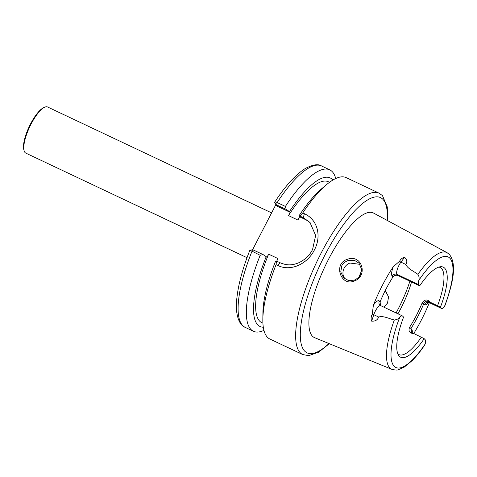 <?xml version="1.0" encoding="UTF-8"?>
<svg xmlns="http://www.w3.org/2000/svg" width="477" height="477" viewBox="0 0 477 477"><rect width="100%" height="100%" fill="white"/><g stroke="black" fill="none" stroke-linecap="round" stroke-linejoin="round"><path stroke-width="0.72" d="M384.873 291.322L386.835 292.455M347.59 259.244C361.936 253.836 368.423 276.064 354.363 280.953C340.727 287.106 332.839 263.322 347.59 259.244M360.385 274.698L361.614 269.332L359.02 263.149L354.739 260.525L348.037 260.561C344.859 261.825 342.784 263.56 341.8 265.767L340.763 271.956L343.559 277.733L348.538 280.583L354.357 280.148C357.744 278.389 359.753 276.571 360.385 274.698M329.535 182.28L328.438 181.767A77.936 23.48 -64.7 0 0 288.513 215.598L297.916 220.046L299.598 216.791L298.876 216.039L299.777 216.009L302.752 212.939A89.277 26.897 -64.7 0 1 326.709 184.51A89.277 26.897 -64.7 0 1 346.236 177.641L379.03 193.143A89.277 26.897 -64.7 0 0 318.797 257.729A89.277 26.897 -64.7 0 0 300.176 352.706A89.277 26.897 -64.7 0 0 302.722 354.56L308.726 355.645L318.582 352.205L329.321 343.702M302.722 354.56L269.928 339.058A89.277 26.897 -64.7 0 1 267.382 337.203A89.277 26.897 -64.7 0 1 262.839 319.608A89.277 26.897 -64.7 0 1 276.064 264.646L276.523 261.068L280.017 262.72C286.343 265.23 291 265.832 298.423 262.91C304.934 259.882 309.651 255.404 312.578 249.477L315.649 235.471L309.967 222.443L303.271 217.661L299.777 216.009M299.598 216.791L304.791 219.247A25.508 24.16 136.3 0 1 310.742 223.302M359.992 264.341L349.903 263.048C347.339 264.049 345.414 265.767 344.126 268.199C342.891 270.638 342.629 273.166 343.333 275.784L344.758 278.806M383.836 307.14L387.509 303.11L388.558 296.855L385.213 290.636M380.449 305.53L380.115 301.834A49.596 14.942 -64.7 0 1 392.959 276.952C394.396 275.324 396.143 274.877 398.217 275.617L417.733 284.966L419.784 285.711L418.8 284.68A8.163 2.457 -64.7 0 1 418.818 280.375C419.414 278.198 419.104 276.189 417.888 274.341C413.839 271.258 407.579 268.682 405.832 264.455C407.447 262.046 407.036 259.655 404.597 257.282L400.93 262.135L405.832 264.455M414.322 333.793C409.636 333.328 408.068 331.151 409.612 327.258A48.177 14.513 115.3 0 0 422.085 303.086C424.548 299.234 427.362 299.007 430.522 302.406L428.245 301.452C426.259 300.79 424.774 301.518 423.791 303.622A49.596 14.942 -64.7 0 1 410.947 328.504L411.091 332.159L424.196 338.688A49.817 15.008 -64.7 0 1 399.279 356.2A49.817 15.008 -64.7 0 1 398.581 355.311A49.817 15.008 -64.7 0 1 403.584 317.104L402.6 316.072A8.163 2.457 115.3 0 0 402.367 315.899A8.163 2.457 115.3 0 0 399.72 317.378C398.408 318.892 396.614 319.763 394.33 319.989C389.286 318.833 383.413 315.5 378.696 317.032C377.504 320.055 375.149 321.426 371.631 321.146C370.814 318.892 371.023 316.555 372.263 314.14L373.36 305.31A65.832 19.831 -64.7 0 1 393.275 266.726L399.559 261.259C400.674 259.112 402.355 257.783 404.597 257.282M421.364 337.126A48.177 14.513 -64.7 0 1 398.957 354.602A48.177 14.513 -64.7 0 1 397.83 353.839M438.84 267.096A48.177 14.513 -64.7 0 1 440.14 267.484A48.177 14.513 -64.7 0 1 441.511 268.485A48.177 14.513 -64.7 0 1 437.564 305.733L440.396 307.295L441.38 308.327A8.163 2.457 115.3 0 0 441.613 308.494A8.163 2.457 115.3 0 0 444.26 307.015L444.773 306.145C452.959 283.308 457.21 264.437 449.394 254.456L447.068 252.667L373.563 213.07A68.926 20.767 -64.7 0 0 327.007 262.302A68.926 20.767 -64.7 0 0 312.387 336.118A68.926 20.767 -64.7 0 0 314.653 337.686L391.897 369.359A64.544 19.444 -64.7 0 1 389.781 367.892A64.544 19.444 -64.7 0 1 394.33 319.989M429.336 302.716A65.266 19.664 -64.7 0 1 413.726 333.566M275.903 204.693L274.674 202.159C285.508 185.678 295.776 174.421 305.477 168.393C313.007 164.547 318.344 163.73 321.498 165.942A89.277 26.897 115.3 0 0 277.155 202.54L285.401 206.428A89.277 26.897 -64.7 0 1 329.738 169.836A89.277 26.897 -64.7 0 1 332.278 171.696A89.277 26.897 -64.7 0 1 335.725 178.529M274.651 202.546C274.83 201.777 275.664 201.777 277.155 202.54L276.654 204.943L275.945 204.758L277.429 206.314L290.189 212.348L289.467 211.591A82.145 24.75 -64.7 0 1 332.576 179.668A82.145 24.75 -64.7 0 1 332.904 180.032M285.401 206.428L286.242 209.475L289.467 211.591M262.839 319.608L262.905 313.037A82.145 24.75 -64.7 0 1 275.617 261.092L276.523 261.068M271.598 212.885L47.605 106.997A25.508 7.686 115.3 0 0 44.85 107.14A25.508 7.686 115.3 0 0 31.053 124.139A25.508 7.686 115.3 0 0 24.166 150.893A25.508 7.686 115.3 0 0 25.8 153.111L247.014 257.693M44.85 107.14L43.848 107.558A24.655 7.429 115.3 0 0 30.51 123.99A24.655 7.429 115.3 0 0 23.85 149.856L24.166 150.893M252.566 249.757L275.861 204.627M302.752 212.939L304.398 213.714C317.664 219.635 321.796 236.169 314.403 249.948C307.468 263.96 290.72 271.956 277.709 265.421L276.064 264.646M262.916 323.203L261.819 322.685A77.936 23.48 -64.7 0 1 268.611 254.152L278.019 258.6L276.702 261.152M298.876 216.039A82.145 24.75 -64.7 0 1 321.677 188.725L326.709 184.51M263.31 327.234A82.145 24.75 -64.7 0 1 266.214 256.65L266.935 257.407L268.611 254.152M288.513 215.598L290.189 212.348M266.214 256.65L262.988 254.533L260.174 255.302L250.061 250.181M263.942 330.37A89.277 26.897 -64.7 0 1 253.424 331.259A89.277 26.897 -64.7 0 1 260.174 255.302M252.685 249.817L253.394 250.002L251.934 251.409A89.277 26.897 115.3 0 0 245.184 327.359C240.217 325.731 234.69 316.46 236.86 298.155C238.375 284.25 242.715 268.265 249.876 250.198L249.924 250.175M361.59 270.542A48.177 14.513 -64.7 0 1 359.08 276.702M409.868 281.245A56.68 17.077 -64.7 0 1 396.077 312.93M424.196 338.688L425.18 339.713A8.163 2.457 -64.7 0 1 425.162 344.024L424.613 345.181C420.386 351.406 416.2 356.581 412.068 360.707L404.269 367.093L398.522 369.663C397.687 370.265 395.481 370.164 391.897 369.359M411.526 282.032A48.177 14.513 -64.7 0 1 397.931 313.806M430.522 302.406L437.564 305.733M419.784 285.711A49.817 15.008 -64.7 0 1 440.45 266.744A49.817 15.008 -64.7 0 1 440.396 307.295M252.655 249.745L249.924 250.169M253.394 250.002L262.988 254.533M275.605 204.18L275.945 204.758M286.242 209.475L276.654 204.943M428.668 302.591A11.847 3.572 -64.7 0 1 424.554 304.421L423.791 303.622L422.085 303.086M410.947 328.504L409.612 327.258M411.723 332.666A3.685 3.488 136.3 0 1 411.711 329.303A11.847 3.572 -64.7 0 1 412.217 332.922M304.791 219.247L303.271 217.661L304.398 213.714M328.945 343.547A85.872 25.871 -64.7 0 1 304.66 351.084A85.872 25.871 -64.7 0 1 324.795 255.326A85.872 25.871 -64.7 0 1 382.959 199.392A85.872 25.871 -64.7 0 1 387.163 220.398M418.818 280.375A61.151 18.424 -64.7 0 1 449.865 258.188A61.151 18.424 -64.7 0 1 444.26 307.015M417.888 274.341A64.544 19.444 -64.7 0 1 447.068 252.667M425.162 344.024A61.151 18.424 -64.7 0 1 394.115 366.211A61.151 18.424 -64.7 0 1 399.72 317.378M428.245 301.452L429.407 302.668L441.38 308.327M424.554 304.421A3.685 3.488 -43.7 0 1 429.407 302.668A8.163 2.457 115.3 0 0 429.64 302.835L441.613 308.494M410.953 328.504L411.711 329.303M399.559 261.259A3.685 1.997 -143 0 0 400.93 262.135A8.163 2.457 115.3 0 0 397.055 274.4L418.8 284.68M373.36 305.31A11.847 3.572 -64.7 0 1 379.358 301.035A3.685 3.488 136.3 0 0 379.871 305.083L380.622 305.62A8.163 2.457 115.3 0 0 373.789 314.713L378.696 317.032M372.263 314.14A3.685 1.282 18.6 0 1 373.789 314.713L371.631 321.146M392.959 276.946L392.201 276.153A3.685 3.488 136.3 0 1 397.055 274.4L398.217 275.617M379.358 301.035L380.121 301.834M392.201 276.153A11.847 3.572 -64.7 0 1 393.275 266.726M280.017 262.72L277.709 265.421M387.521 220.595L387.288 206.964L382.482 195.653L379.03 193.143M329.738 169.836L321.498 165.942M253.424 331.259L245.184 327.359M380.622 305.62L402.367 315.899M428.37 302.364L427.911 302.704L429.64 302.835"/></g></svg>
